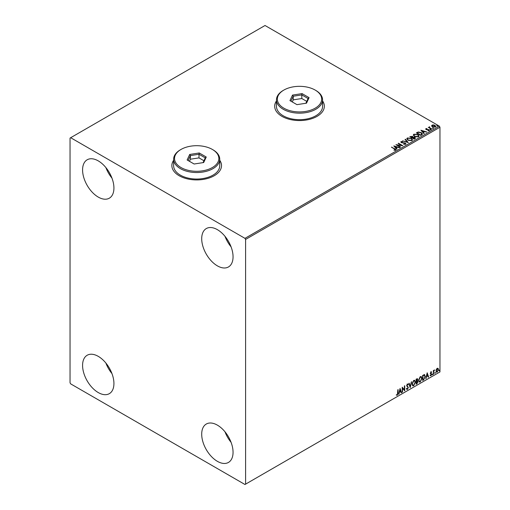 <?xml version="1.0" encoding="UTF-8"?>
<svg xmlns="http://www.w3.org/2000/svg" width="510" height="510" viewBox="0 0 510 510"><rect width="100%" height="100%" fill="white"/><g stroke="black" fill="none" stroke-linecap="round" stroke-linejoin="round"><path stroke-width="0.76" d="M173.636 160.267A24.824 14.331 0 0 0 171.864 165.591A24.824 14.331 0 0 0 179.137 175.72A24.824 14.331 0 0 0 206.193 178.831A24.824 14.331 0 0 0 221.518 165.591A24.824 14.331 0 0 0 219.746 160.267M173.636 160.414A24.824 14.331 0 0 0 171.864 165.661M276.465 100.903A24.824 14.331 0 0 0 274.686 106.22A24.824 14.331 0 0 0 281.96 116.356A24.824 14.331 0 0 0 309.015 119.468A24.824 14.331 0 0 0 324.341 106.22A24.824 14.331 0 0 0 322.569 100.903M276.465 101.05A24.824 14.331 0 0 0 274.686 106.297M217.381 461.333A22.166 12.801 60 0 1 202.897 441.8A22.166 12.801 60 0 1 206.295 424.033A22.166 12.801 60 0 1 217.381 425.136A22.166 12.801 60 0 1 231.865 444.669A22.166 12.801 60 0 1 228.467 462.43A22.166 12.801 60 0 1 217.381 461.333M231.081 442.342A22.166 12.801 60 0 1 224.999 431.817M98.251 197.083A22.166 12.801 60 0 1 83.774 177.55A22.166 12.801 60 0 1 87.172 159.783A22.166 12.801 60 0 1 98.251 160.88A22.166 12.801 60 0 1 112.735 180.419A22.166 12.801 60 0 1 109.338 198.18A22.166 12.801 60 0 1 98.251 197.083M111.951 178.092A22.166 12.801 60 0 1 105.876 167.56M217.381 265.857A22.166 12.801 60 0 1 202.897 246.324A22.166 12.801 60 0 1 206.295 228.563A22.166 12.801 60 0 1 217.381 229.659A22.166 12.801 60 0 1 231.865 249.192A22.166 12.801 60 0 1 228.467 266.953A22.166 12.801 60 0 1 217.381 265.857M231.081 246.872A22.166 12.801 60 0 1 224.999 236.34M98.251 392.553A22.166 12.801 60 0 1 83.774 373.02A22.166 12.801 60 0 1 87.172 355.26A22.166 12.801 60 0 1 98.251 356.356A22.166 12.801 60 0 1 112.735 375.889A22.166 12.801 60 0 1 109.338 393.656A22.166 12.801 60 0 1 98.251 392.553M111.951 373.569A22.166 12.801 60 0 1 105.876 363.037M70.042 138.076L70.042 382.781L70.667 383.871L244.966 484.5L245.597 484.137L245.597 239.432L244.966 238.348L70.667 137.713L70.042 138.076M436.292 369.438L437.204 368.296L438.115 368.386L438.441 369.508L437.204 372.134L436.471 372.204L435.967 370.942L436.292 369.438M437.937 368.233L438.441 369.508M433.379 374.276L433.379 370.572L433.717 370.375L433.717 370.923L434.558 369.954L433.768 371.535L433.379 374.276M431.039 371.86L431.689 372.007L431.058 372.3L430.81 373.275L431.689 374.244L430.975 375.723L430.281 375.628L431.352 374.461L430.395 373.199L431.039 371.86L431.689 372.007L431.256 372.255M431.492 372.44L430.81 372.153L430.733 372.988M430.478 372.842L431.689 374.244M431.434 374.098L430.975 375.723L430.281 375.628M430.472 375.169L430.937 375.296M431.269 374.155L430.504 373.709M424.339 374.608L425.327 376.45L423.651 379.893L422.631 380.479L422.631 375.411L424.715 374.697M417.295 378.63L417.072 380.664L418.015 381.703L416.982 383.743L416.103 384.247L416.103 379.179L417.429 378.681L417.735 379.497L417.32 380.811L417.696 380.874M410.193 387.657L408.79 383.405L409.154 383.195L410.225 386.421L411.659 381.748L410.193 387.657M402.543 392.075L402.205 392.273L402.205 387.205L404.398 389.716L404.398 385.936L404.736 385.745L404.736 390.813L402.543 388.308L402.543 392.075L402.205 391.986M397.762 393.14L398.1 389.576L398.1 393L397.296 395.237L396.468 395.129L396.633 394.644L397.29 394.721L397.762 393.14M245.597 484.137L439.958 371.924L439.958 127.219L245.597 239.432M400.063 388.442L401.529 392.662L401.16 392.872L400.713 391.508L399.477 392.222L398.661 394.319L400.063 388.442M408.019 384.891L407.178 384.432L407.764 384.744L407.178 384.432L406.738 385.331L408.089 387.345L407.413 389.398L406.425 388.856L406.7 388.442L407.388 388.894L408 387.676L406.648 385.694L407.433 384.055L408.281 384.425L408.019 384.891L407.426 384.578L406.986 385.477L408.338 387.492L407.413 389.398L406.84 389.436M406.7 388.442L407.388 388.894M407.433 384.055L408.281 384.425L407.828 384.636M412.048 384.075L413.718 380.428L414.732 380.339L415.427 382.105L413.744 385.738L412.743 385.821L412.048 384.075M418.576 380.307L420.246 376.661L421.26 376.571L421.955 378.337L420.272 381.971L419.271 382.054L418.576 380.307M427.189 372.778L428.649 377.005L428.285 377.215L427.833 375.851L426.596 376.565L425.78 378.662L427.189 372.778M432.308 374.538L432.588 373.951L432.588 374.793L432.059 374.391M432.588 373.951L432.869 374.212L432.34 374.652M434.896 373.039L435.177 372.459L435.177 373.301L434.647 372.899M435.177 372.459L435.457 372.714L434.928 373.154M439.116 370.604L439.397 370.018L439.397 370.866L438.868 370.458M439.397 370.018L439.677 370.279L439.148 370.719M431.677 125.944L432.059 125.116L433.494 124.893L434.966 125.364L435.808 126.429L435.381 127.035L432.486 126.792L431.639 125.721M431.498 129.208L428.285 127.36L429.095 127.436L429.522 126.703L429.707 127.723L431.836 129.011L431.498 129.208M428.54 127.5L429.095 127.723L429.522 126.703M429.496 127.047L429.707 128.016L431.581 129.157M425.697 129.151L425.895 128.673L426.997 128.565L426.309 128.89L426.411 129.33L428.935 129.68L429.152 130.624L428.024 130.777L428.719 130.42L428.617 129.884L426.692 129.757L426.092 129.534L425.895 128.673L425.665 128.998M426.309 128.89L426.411 129.616L426.787 129.451M429.401 130.273L429.152 130.624M427.922 130.783L428.719 130.713L428.617 129.884M421.77 134.825L420.75 135.411L416.358 132.88L418.225 131.982L421.311 132.619L422.484 133.983L421.77 134.825M414.222 139.179L409.83 136.648L412.552 136.336L413.075 137.107L414.891 137.356L415.503 138.133L414.222 139.179M413.087 136.999L413.075 137.4L414.891 137.356M408.312 142.59L402.517 140.868L407.28 141.965L405.023 139.428L405.386 139.217L408.312 142.59M400.662 147.014L400.325 147.205L395.932 144.674L401.402 145.293L398.131 143.406L398.469 143.208L402.855 145.745L397.398 145.127L400.662 147.014M394.026 150.291L395.072 150.138L394.408 148.926L391.489 147.237L394.791 148.754C395.722 149.137 395.97 149.589 395.524 150.106L394.192 150.291L394.026 149.997L395.173 149.761M395.824 149.704L395.524 150.106M244.966 238.348L439.333 126.129L265.034 25.5L70.667 137.713M393.796 145.905L399.649 147.594L397.424 147.256L396.187 147.97L397.143 149.041L396.78 149.251L393.796 145.905M405.641 144.266L403.697 144.279L405.169 144.018L405.036 143.233L401.293 142.634L401.051 141.589L402.639 141.525L401.497 141.85L401.612 142.424L405.38 143.042L405.641 144.266L405.96 143.807M403.748 143.992L405.169 144.311L405.036 143.233M400.777 141.997L401.051 141.589L402.639 141.525M401.497 141.85L401.612 142.717L402.384 142.634M407.994 140.263L406.789 138.777L407.337 137.961L411.347 138.306L412.533 139.797L411.978 140.607L407.994 140.263M414.522 136.495L413.317 135.01L413.865 134.194L417.875 134.538L419.061 136.03L418.506 136.839L414.522 136.495M420.916 130.248L426.768 131.937L424.543 131.599L423.313 132.307L424.269 133.384L423.899 133.594L420.916 130.248M430.115 129.648L430.032 129.272L430.765 129.693M432.703 128.15L432.62 127.78L433.27 127.825L433.353 128.201L432.62 128.067L433.27 127.825L433.353 128.201M436.923 125.715L436.84 125.345L437.491 125.39L437.574 125.766L436.84 125.632L437.491 125.39L437.574 125.766M439.333 126.129L439.958 127.219M324.341 106.297A24.824 14.331 0 0 0 322.569 101.05M221.518 165.661A24.824 14.331 0 0 0 219.746 160.414M391.737 147.384L391.827 147.046M391.827 147.333L394.791 149.041C395.722 149.424 395.97 149.876 395.524 150.393M394.09 146.236L399.317 147.785M396.978 149.137L396.187 147.97M394.88 146.504L395.881 147.913L396.831 147.078L394.88 146.504L395.881 147.626L396.831 147.078M396.461 144.974L401.402 145.293M398.38 143.552L398.469 143.208M398.469 143.501L402.333 145.732M400.407 147.154L397.398 145.127M405.169 144.311L405.036 143.527L405.169 144.311M401.497 142.137L401.612 142.717L401.497 142.137M402.384 142.927L403.238 142.647M403.238 142.94L405.38 143.042M405.38 143.335L405.941 143.941M402.887 140.951L407.28 141.965M405.189 139.619L405.386 139.217M405.386 139.504L408.076 142.526M406.801 138.924L407.337 137.961M407.337 138.248L411.347 138.306M411.347 138.593L412.52 139.938M407.382 139.026L408.331 140.358L411.513 140.645L411.959 139.816M411.009 138.497L407.802 138.21L407.369 138.873L408.331 140.071L411.513 140.352L411.972 139.67L411.009 138.497M410.085 136.795L412.552 136.336M412.552 136.623L413.075 137.4M414.891 137.649L415.478 138.274M414.496 138.796L414.553 137.553L412.475 137.783L414.107 139.02L414.553 137.84M410.62 136.712L412.029 137.815L412.22 136.533L410.62 136.712L412.029 137.528L412.22 136.533M414.107 139.02L414.553 137.553M412.475 137.783L414.107 138.726M413.329 135.156L413.865 134.194M413.865 134.481L417.875 134.538M417.875 134.825L419.048 136.17M413.91 135.258L414.859 136.591L418.041 136.878L418.487 136.049M417.537 134.729L414.33 134.442L413.89 135.105L414.859 136.297L418.041 136.584L418.5 135.896L417.537 134.729M416.613 133.027L418.225 131.982M418.225 132.275L421.311 132.619M421.311 132.906L422.465 134.124M421.789 134.455L420.973 132.81L418.461 132.326L417.148 132.944L420.635 135.246L421.866 134.009M417.148 132.944L420.635 134.959L421.885 134.149M421.209 130.573L426.436 132.128M424.097 133.48L423.313 132.307M422.006 130.84L423.007 132.256L423.95 131.421L422.006 130.84L423.007 131.969L423.95 131.421M425.895 128.966L426.997 128.565M426.309 129.183L426.411 129.616L426.309 129.183M426.787 129.738L428.33 129.457M428.33 129.75L428.935 129.68M428.935 129.967L429.152 130.917M428.719 130.713L428.617 130.177L428.719 130.713M430.115 129.935L430.032 129.565M430.682 129.61L430.765 129.986M429.095 127.723L429.159 127.079M429.496 127.341L429.707 128.016L429.496 127.341M432.703 128.443L432.62 128.067M433.27 128.118L433.353 128.488M431.677 126.238L432.059 125.116M432.059 125.403L433.494 124.893M433.494 125.186L434.966 125.364M434.966 125.651L435.789 126.569M432.454 125.632L432.831 126.888L434.985 127.092L435.259 126.505M432.187 125.919L432.454 125.345L432.831 126.601L435.285 126.652M434.985 127.092L434.628 125.562L432.454 125.345M436.923 126.008L436.84 125.632M437.491 125.683L437.574 126.053M397.845 389.723L397.296 395.237M397.041 395.091L396.213 394.989M400.006 388.677L401.529 392.662M399.477 392.222L400.713 391.508M399.228 392.075L399.024 394.109M400.095 389.646L399.368 391.476L400.567 391.074L400.095 389.646L399.623 391.623M402.205 387.237L404.398 389.716M404.487 385.885L404.487 390.647M402.288 391.935L402.543 388.308M407.158 389.251L406.725 389.347M406.444 388.301L407.133 388.747L406.444 388.301M407.184 383.909L408.032 384.279M408.982 383.29L410.225 386.421M411.328 381.939L410.059 387.243M414.604 380.275L415.427 382.105M415.178 381.958L413.744 385.738M413.495 385.598L412.622 385.738M414.42 380.836L413.482 380.791L412.137 383.737L412.826 385.197M415.089 382.296L414.541 380.887L413.731 380.938L412.386 383.877L412.947 385.286L413.731 385.228L415.089 382.296M417.072 380.664L418.015 381.703M417.767 381.563L416.982 383.743M416.727 383.596L416.103 383.96M417.677 381.901L416.899 381.155L417.429 381.754L416.899 381.155L416.192 381.505L416.44 383.533L417.677 381.901L417.148 381.301L416.44 381.652L416.44 383.533M417.397 379.701L416.192 379.363L416.44 381.129L417.397 379.701L416.44 379.504L416.44 381.129M421.132 376.507L421.955 378.337M421.706 378.19L420.272 381.971M420.023 381.824L419.15 381.971M420.948 377.068L420.01 377.024L418.665 379.969L419.347 381.429M421.617 378.528L421.069 377.119L420.259 377.17L418.914 380.109L419.469 381.518L420.259 381.461L421.617 378.528M424.09 374.461L425.079 376.303L423.651 379.893M423.396 379.746L422.631 380.192M424.377 375.207L422.714 375.589L422.969 379.765L424.231 378.904L424.989 376.648L424.161 375.188L422.969 375.736L422.969 379.765M423.912 375.048L424.263 375.118M427.131 373.02L428.649 377.005M426.596 376.565L427.833 375.851M426.347 376.418L426.15 378.452M427.214 373.989L426.494 375.819L427.686 375.417L427.214 373.989L426.742 375.959M430.784 371.714L431.434 371.867M431.237 372.294L430.81 372.153L431.237 372.294M430.899 373.32L431.326 373.594M430.727 375.583L430.032 375.481M430.223 375.028L430.689 375.15M430.249 373.562L430.912 373.977M433.462 370.521L433.717 370.923M434.239 370.018L434.399 370.438M433.634 370.878L433.768 371.535M433.513 371.388L433.717 374.079M438.192 369.367L437.204 372.134M436.955 371.988L436.35 372.115M437.58 368.666L436.949 368.609L436.05 370.604L436.949 371.535M436.05 370.604L437.204 371.675L436.554 371.618M437.204 371.675L438.103 369.705L437.204 368.755L436.305 370.751M437.459 368.571L436.949 368.609M283.84 108.177A22.166 12.801 0 0 0 315.193 108.177A22.166 12.801 0 0 0 315.193 90.079L315.817 90.442A23.052 13.311 180 0 1 322.569 99.852A23.052 13.311 180 0 1 308.34 112.149A23.052 13.311 180 0 1 283.216 109.261A23.052 13.311 180 0 1 276.465 99.852A23.052 13.311 180 0 1 283.216 90.442L283.84 90.079A22.166 12.801 0 0 0 283.84 108.177M276.465 99.852L276.465 106.367A23.052 13.311 0 0 0 283.216 115.776A23.052 13.311 0 0 0 308.34 118.664A23.052 13.311 0 0 0 322.569 106.367L322.569 99.852M302.079 93.611L309.073 97.646L306.516 103.167L296.954 104.646L289.954 100.604L292.517 95.089L302.079 93.611L301.812 94.905L293.244 96.231L290.942 101.178M315.817 90.442L315.193 90.079A22.166 12.801 0 0 0 283.84 90.079M306.759 101.382L301.812 98.526L293.244 99.852L293.244 96.231L292.517 95.089M293.244 99.852L292.268 101.943M301.812 98.526L301.812 94.905L308.085 98.526L305.885 103.262M309.073 97.646L308.085 98.526M181.018 167.541A22.166 12.801 0 0 0 212.364 167.541A22.166 12.801 0 0 0 212.364 149.443L212.995 149.806A23.052 13.311 180 0 1 219.746 159.216A23.052 13.311 180 0 1 205.511 171.513A23.052 13.311 180 0 1 180.387 168.631A23.052 13.311 180 0 1 173.636 159.216A23.052 13.311 180 0 1 180.387 149.806L181.018 149.443A22.166 12.801 0 0 0 181.018 167.541M173.636 159.216L173.636 165.731A23.052 13.311 0 0 0 180.387 175.147A23.052 13.311 0 0 0 205.511 178.028A23.052 13.311 0 0 0 219.746 165.731L219.746 159.216M199.251 152.975L206.25 157.016L203.688 162.531L194.131 164.01L187.132 159.974L189.694 154.453L199.251 152.975L198.989 154.269L190.415 155.595L188.12 160.542M212.995 149.806L212.364 149.443A22.166 12.801 0 0 0 181.018 149.443M203.936 160.746L198.989 157.89L190.415 159.216L190.415 155.595L189.694 154.453M190.415 159.216L189.446 161.307M198.989 157.89L198.989 154.269L205.262 157.89L203.063 162.633M206.25 157.016L205.262 157.89"/></g></svg>
